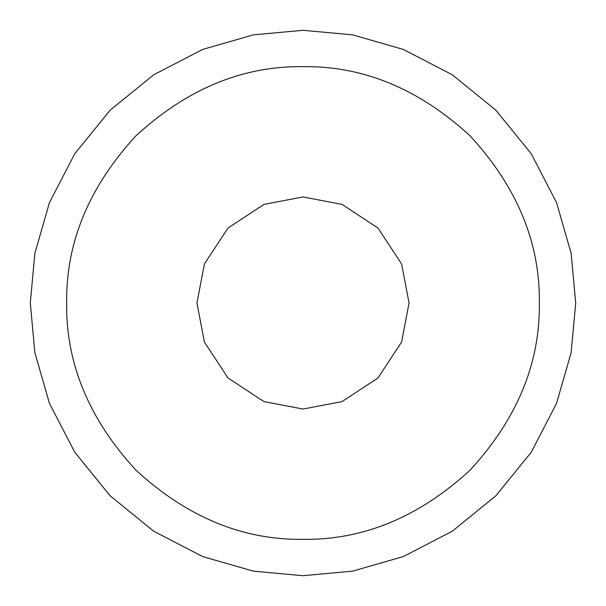 <?xml version="1.0" encoding="UTF-8"?>
<svg xmlns="http://www.w3.org/2000/svg" width="606" height="606" viewBox="0 0 606 606"><rect width="100%" height="100%" fill="white"/><g stroke="black" fill="none" stroke-linecap="round" stroke-linejoin="round"><path stroke-width="0.91" d="M303 409.05L263.966 401.604L228.015 377.985L204.396 342.034L196.95 303L204.396 263.966L228.015 228.015L263.966 204.396L303 196.95L263.966 204.396L228.015 228.015L204.396 263.966L196.95 303L204.396 342.034L228.015 377.985L263.966 401.604L303 409.05L342.034 401.604L377.985 377.985L401.604 342.034L409.05 303L401.604 263.966L377.985 228.015L342.034 204.396L303 196.95M303 539.34C242.68 540.151 186.974 517.077 135.88 470.12C88.923 419.026 65.849 363.32 66.66 303C65.849 242.68 88.923 186.974 135.88 135.88C186.974 88.923 242.68 65.849 303 66.66C363.32 65.849 419.026 88.923 470.12 135.88C517.077 186.974 540.151 242.68 539.34 303C540.151 363.32 517.077 419.026 470.12 470.12C419.026 517.077 363.32 540.151 303 539.34M303 30.3L253.376 34.853L202.624 49.45L153.772 74.75L110.171 110.171L74.75 153.772L49.45 202.624L34.853 253.376L30.3 303L34.853 352.624L49.45 403.376L74.75 452.227L110.171 495.829L153.772 531.25L202.624 556.55L253.376 571.147L303 575.7L352.624 571.147L403.376 556.55L452.227 531.25L495.829 495.829L531.25 452.227L556.55 403.376L571.147 352.624L575.7 303L571.147 253.376L556.55 202.624L531.25 153.772L495.829 110.171L452.227 74.75L403.376 49.45L352.624 34.853L303 30.3"/></g></svg>
